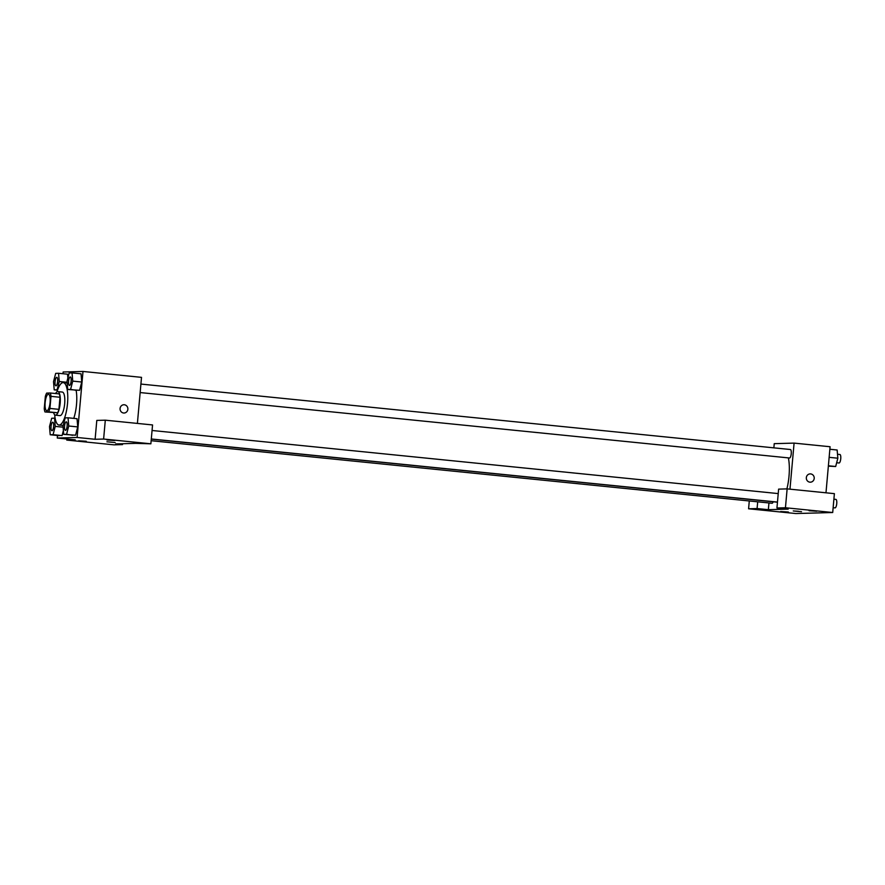 <?xml version="1.0" encoding="UTF-8"?>
<svg xmlns="http://www.w3.org/2000/svg" width="885" height="885" viewBox="0 0 885 885"><rect width="100%" height="100%" fill="white"/><g stroke="black" fill="none" stroke-linecap="round" stroke-linejoin="round"><path stroke-width="1.33" d="M50.102 402.398A8.286 2.467 95.8 0 1 46.794 410.717A8.286 2.467 95.8 0 1 45.179 402.221A8.286 2.467 95.8 0 1 48.454 394.223A8.286 2.467 95.8 0 1 50.102 402.398M50.29 392.995L46.651 393.095A11.251 3.341 95.8 0 0 45.334 396.502L44.25 408.604A11.251 3.341 95.8 0 0 44.969 411.956L48.598 411.857A11.251 3.341 95.8 0 0 49.925 408.439L50.998 396.347A11.251 3.341 95.8 0 0 50.29 392.995L59.284 393.902A11.251 3.341 95.8 0 1 60.003 397.254L50.998 396.347M44.969 411.956L57.602 412.764L48.598 411.857M60.003 397.254L58.919 409.346L49.925 408.439M58.919 409.346A11.251 3.341 95.8 0 1 57.602 412.764M53.642 412.83A11.848 3.518 -84.2 0 0 55.434 415.165A11.848 3.518 -84.2 0 0 55.578 415.165A11.848 3.518 -84.2 0 0 60.147 403.505A11.848 3.518 -84.2 0 0 57.813 391.601A11.848 3.518 -84.2 0 0 55.589 393.526M57.813 391.601L62.315 392.055A11.848 3.518 95.8 0 1 64.671 403.737A11.848 3.518 95.8 0 1 60.08 415.618A11.848 3.518 95.8 0 1 59.937 415.618L55.434 415.165M56.983 391.834A21.317 6.339 95.8 0 1 63.266 382.619A21.317 6.339 95.8 0 1 67.503 403.66A21.317 6.339 95.8 0 1 58.985 425.043A21.317 6.339 95.8 0 1 54.671 414.766M76.121 390.34A21.317 6.339 95.8 0 1 76.508 404.567A21.317 6.339 95.8 0 1 73.754 418.373M63.709 434.38L66.574 434.303L68.742 426.006L68.045 417.797L65.18 417.875L63.012 426.172L63.709 434.38L75.568 435.21L77.747 426.924M67.714 389.488L79.573 390.318L81.752 382.032L72.747 381.114L72.05 372.906L69.185 372.983L67.017 381.28L67.714 389.488L70.579 389.411L72.747 381.114M59.206 435.663L50.202 434.756L53.067 434.679L55.235 426.393L54.549 418.174L51.684 418.262L49.505 426.548L50.202 434.756M57.481 435.497L57.259 438.031L77.106 437.467L83.002 371.457L63.145 372.01L62.99 373.735M66.851 438.993L66.751 440.077L75.258 439.845L57.259 438.031M86.276 441.272L78.61 440.796L86.276 441.272M122.595 443.728L122.517 444.602L114.01 444.845L66.751 440.077M77.106 437.467L95.115 439.281L96.797 420.419L105.304 420.187L152.552 424.944L150.87 443.805L135.615 443.363L115.769 443.927L122.517 444.602M137.396 423.417L141.511 377.353L83.002 371.457M123.568 413.007A4.148 3.96 -91.6 0 1 123.823 404.744A4.148 3.96 -91.6 0 1 127.882 408.77A4.148 3.96 -91.6 0 1 123.568 413.007M124.055 413.029A4.148 3.96 88.4 0 0 127.882 408.77A4.148 3.96 88.4 0 0 123.811 404.744M114.641 440.476L106.963 440L114.641 440.476M95.115 439.281L103.622 439.048L150.87 443.805M105.304 420.187L103.622 439.048M106.93 441.803L115.194 442.533M788.358 457.877A26.052 7.744 95.8 0 1 789.011 476.174A26.052 7.744 95.8 0 1 786.887 488.896M140.151 392.564L789.542 457.999A4.259 1.272 -84.2 0 0 791.245 453.717A4.259 1.272 -84.2 0 0 790.394 449.514L140.903 384.068M773.18 501.773A4.259 1.272 95.8 0 1 772.041 503.266L151.147 440.708M788.192 509.118L768.346 509.683L757.095 508.543L748.588 508.786L795.836 513.543L832.708 512.515L785.449 507.747L776.942 507.99L788.192 509.118M789.973 489.173L794.088 443.108L774.231 443.662L773.866 447.854M768.943 502.957L768.346 509.683M798.635 511.298L793.27 510.955L798.635 511.298M788.369 512.017L780.692 511.541L788.369 512.017M816.722 511.22L809.056 510.745L816.722 511.22M793.27 510.955L801.522 511.696M776.942 507.99L778.623 489.128L787.13 488.885L834.389 493.653L832.708 512.515M787.13 488.885L785.449 507.747M749.285 500.976L748.588 508.786M757.693 501.828L757.095 508.543M825.982 492.801L830.086 446.737L794.088 443.108M809.897 482.17A4.148 3.96 -91.6 0 1 810.151 473.895A4.148 3.96 -91.6 0 1 814.222 477.933A4.148 3.96 -91.6 0 1 809.897 482.17M810.383 482.181A4.148 3.96 88.4 0 0 814.222 477.933A4.148 3.96 88.4 0 0 810.151 473.895M828.36 466.141L835.672 466.506L837.841 458.209L837.144 450L829.864 449.27M835.672 466.506L828.393 465.776M837.841 458.209L829.145 457.335M837.509 454.259L839.898 454.503A4.259 1.272 95.8 0 1 840.75 458.707A4.259 1.272 95.8 0 1 839.046 462.988L836.657 462.744M833.393 504.76L833.692 501.463M833.891 499.195L835.894 499.394A4.259 1.272 95.8 0 1 836.745 503.598A4.259 1.272 95.8 0 1 835.042 507.879L833.139 507.691M70.269 376.955L70.302 376.955A4.259 1.272 95.8 0 1 70.302 376.955A4.259 1.272 95.8 0 1 71.154 381.158A4.259 1.272 95.8 0 1 69.45 385.44A4.259 1.272 95.8 0 1 69.439 385.44A4.259 1.272 95.8 0 1 68.587 381.07A4.259 1.272 95.8 0 1 70.269 376.955A4.259 1.272 95.8 0 1 71.121 381.158A4.259 1.272 95.8 0 1 69.417 385.44L69.45 385.44M76.707 390.396L70.579 389.411M79.573 390.318L81.741 382.021L81.055 373.813L72.05 372.906M53.52 381.656L54.217 389.876L57.082 389.787L59.251 381.501L58.554 373.282L55.689 373.37L53.52 381.656M56.773 377.331L56.806 377.331A4.259 1.272 95.8 0 1 56.806 377.331A4.259 1.272 95.8 0 1 57.658 381.546A4.259 1.272 95.8 0 1 55.954 385.816A4.259 1.272 95.8 0 1 55.932 385.816A4.259 1.272 95.8 0 1 55.08 381.446A4.259 1.272 95.8 0 1 56.773 377.331A4.259 1.272 95.8 0 1 57.625 381.535A4.259 1.272 95.8 0 1 55.921 385.816L55.954 385.816M57.503 390.197L54.217 389.876M67.105 382.287L59.251 381.501M67.868 377.995L67.548 374.189L58.554 373.282M67.149 426.05A4.259 1.272 95.8 0 1 65.446 430.331A4.259 1.272 95.8 0 1 65.424 430.331A4.259 1.272 95.8 0 1 64.572 425.962A4.259 1.272 95.8 0 1 66.264 421.846A4.259 1.272 95.8 0 1 66.298 421.846A4.259 1.272 95.8 0 1 67.149 426.05M72.703 435.287L66.574 434.303M75.568 435.21L77.736 426.913L68.742 426.006M77.736 426.913L77.039 418.705L68.045 417.797M66.298 421.846L66.264 421.846A4.259 1.272 95.8 0 1 67.116 426.05A4.259 1.272 95.8 0 1 65.413 430.331L65.413 430.331M53.653 426.437A4.259 1.272 95.8 0 1 51.95 430.707A4.259 1.272 95.8 0 1 51.927 430.707A4.259 1.272 95.8 0 1 51.076 426.338A4.259 1.272 95.8 0 1 52.768 422.222A4.259 1.272 95.8 0 1 52.801 422.222A4.259 1.272 95.8 0 1 53.653 426.437M63.377 430.575L62.072 435.586L53.067 434.679M63.089 427.178L55.235 426.393M55.136 418.24L54.549 418.174M52.801 422.222L52.768 422.222A4.259 1.272 95.8 0 1 53.62 426.426A4.259 1.272 95.8 0 1 51.916 430.707L51.916 430.707M67.16 383.017L63.266 382.619M63.189 425.464L58.985 425.043M777.461 502.204L151.291 439.104M778.225 493.587L152.065 430.486M777.472 502.083L151.302 438.982"/></g></svg>
